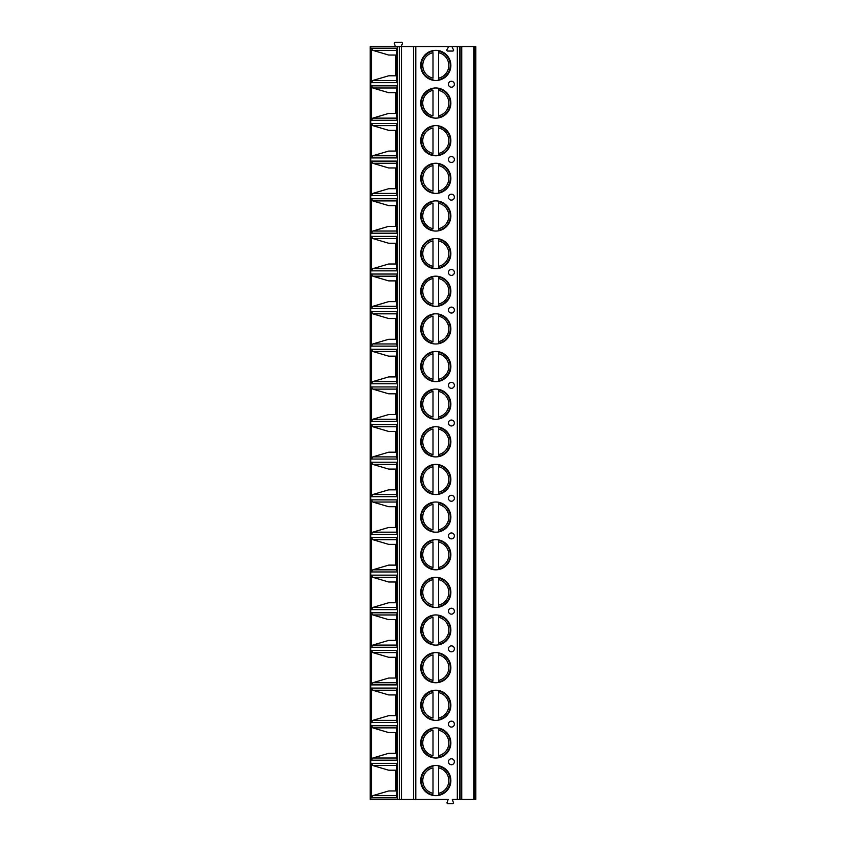 <?xml version="1.0" encoding="UTF-8"?>
<svg xmlns="http://www.w3.org/2000/svg" width="846" height="846" viewBox="0 0 846 846"><rect width="100%" height="100%" fill="white"/><g stroke="black" fill="none" stroke-linecap="round" stroke-linejoin="round"><path stroke-width="1.27" d="M474.543 799.407L474.543 46.593L475.79 46.593L475.79 799.407L452.272 799.407L453.34 802.368A0.888 0.888 0 0 1 452.568 803.7L447.894 803.7A0.888 0.888 0 0 1 447.122 802.368L448.19 799.407L370.21 799.407L370.21 46.593L397.609 46.593L397.609 799.407M474.543 46.593L452.991 46.593A0.74 0.74 0 0 0 452.356 47.704L453.509 49.713A0.888 0.888 0 0 1 452.737 51.046L447.724 51.046A0.888 0.888 0 0 1 446.952 49.713L447.978 47.936A0.888 0.888 0 0 0 447.206 46.593L397.609 46.593M420.705 65.417A15.08 15.08 0 0 0 435.785 80.497A15.08 15.08 0 0 0 450.865 65.417A15.08 15.08 0 0 0 435.785 50.337A15.08 15.08 0 0 0 420.705 65.417M420.705 103.053A15.08 15.08 0 0 0 435.785 118.144A15.08 15.08 0 0 0 450.865 103.053A15.08 15.08 0 0 0 435.785 87.973A15.08 15.08 0 0 0 420.705 103.053M420.705 140.7A15.08 15.08 0 0 0 435.785 155.78A15.08 15.08 0 0 0 450.865 140.7A15.08 15.08 0 0 0 435.785 125.61A15.08 15.08 0 0 0 420.705 140.7M420.705 178.337A15.08 15.08 0 0 0 435.785 193.417A15.08 15.08 0 0 0 450.865 178.337A15.08 15.08 0 0 0 435.785 163.257A15.08 15.08 0 0 0 420.705 178.337M420.705 215.984A15.08 15.08 0 0 0 435.785 231.064A15.08 15.08 0 0 0 450.865 215.984A15.08 15.08 0 0 0 435.785 200.893A15.08 15.08 0 0 0 420.705 215.984M420.705 253.62A15.08 15.08 0 0 0 435.785 268.7A15.08 15.08 0 0 0 450.865 253.62A15.08 15.08 0 0 0 435.785 238.54A15.08 15.08 0 0 0 420.705 253.62M420.705 291.257A15.08 15.08 0 0 0 435.785 306.347A15.08 15.08 0 0 0 450.865 291.257A15.08 15.08 0 0 0 435.785 276.177A15.08 15.08 0 0 0 420.705 291.257M420.705 328.904A15.08 15.08 0 0 0 435.785 343.984A15.08 15.08 0 0 0 450.865 328.904A15.08 15.08 0 0 0 435.785 313.813A15.08 15.08 0 0 0 420.705 328.904M420.705 366.54A15.08 15.08 0 0 0 435.785 381.62A15.08 15.08 0 0 0 450.865 366.54A15.08 15.08 0 0 0 435.785 351.46A15.08 15.08 0 0 0 420.705 366.54M420.705 404.177A15.08 15.08 0 0 0 435.785 419.267A15.08 15.08 0 0 0 450.865 404.177A15.08 15.08 0 0 0 435.785 389.097A15.08 15.08 0 0 0 420.705 404.177M420.705 441.824A15.08 15.08 0 0 0 435.785 456.903A15.08 15.08 0 0 0 450.865 441.824A15.08 15.08 0 0 0 435.785 426.733A15.08 15.08 0 0 0 420.705 441.824M420.705 479.46A15.08 15.08 0 0 0 435.785 494.54A15.08 15.08 0 0 0 450.865 479.46A15.08 15.08 0 0 0 435.785 464.38A15.08 15.08 0 0 0 420.705 479.46M420.705 517.096A15.08 15.08 0 0 0 435.785 532.187A15.08 15.08 0 0 0 450.865 517.096A15.08 15.08 0 0 0 435.785 502.016A15.08 15.08 0 0 0 420.705 517.096M420.705 554.743A15.08 15.08 0 0 0 435.785 569.823A15.08 15.08 0 0 0 450.865 554.743A15.08 15.08 0 0 0 435.785 539.653A15.08 15.08 0 0 0 420.705 554.743M420.705 592.38A15.08 15.08 0 0 0 435.785 607.46A15.08 15.08 0 0 0 450.865 592.38A15.08 15.08 0 0 0 435.785 577.3A15.08 15.08 0 0 0 420.705 592.38M420.705 630.016A15.08 15.08 0 0 0 435.785 645.107A15.08 15.08 0 0 0 450.865 630.016A15.08 15.08 0 0 0 435.785 614.936A15.08 15.08 0 0 0 420.705 630.016M420.705 667.663A15.08 15.08 0 0 0 435.785 682.743A15.08 15.08 0 0 0 450.865 667.663A15.08 15.08 0 0 0 435.785 652.583A15.08 15.08 0 0 0 420.705 667.663M420.705 705.3A15.08 15.08 0 0 0 435.785 720.39A15.08 15.08 0 0 0 450.865 705.3A15.08 15.08 0 0 0 435.785 690.22A15.08 15.08 0 0 0 420.705 705.3M420.705 742.947A15.08 15.08 0 0 0 435.785 758.027A15.08 15.08 0 0 0 450.865 742.947A15.08 15.08 0 0 0 435.785 727.856A15.08 15.08 0 0 0 420.705 742.947M420.705 780.583A15.08 15.08 0 0 0 435.785 795.663A15.08 15.08 0 0 0 450.865 780.583A15.08 15.08 0 0 0 435.785 765.503A15.08 15.08 0 0 0 420.705 780.583M454.376 84.24A2.961 2.961 0 0 0 451.415 81.269A2.961 2.961 0 0 0 448.454 84.24A2.961 2.961 0 0 0 451.415 87.201A2.961 2.961 0 0 0 454.376 84.24M454.376 159.513A2.961 2.961 0 0 0 451.415 156.552A2.961 2.961 0 0 0 448.454 159.513A2.961 2.961 0 0 0 451.415 162.485A2.961 2.961 0 0 0 454.376 159.513M454.376 197.16A2.961 2.961 0 0 0 451.415 194.199A2.961 2.961 0 0 0 448.454 197.16A2.961 2.961 0 0 0 451.415 200.121A2.961 2.961 0 0 0 454.376 197.16M454.376 272.444A2.961 2.961 0 0 0 451.415 269.472A2.961 2.961 0 0 0 448.454 272.444A2.961 2.961 0 0 0 451.415 275.405A2.961 2.961 0 0 0 454.376 272.444M454.376 310.08A2.961 2.961 0 0 0 451.415 307.119A2.961 2.961 0 0 0 448.454 310.08A2.961 2.961 0 0 0 451.415 313.041A2.961 2.961 0 0 0 454.376 310.08M454.376 385.364A2.961 2.961 0 0 0 451.415 382.392A2.961 2.961 0 0 0 448.454 385.364A2.961 2.961 0 0 0 451.415 388.325A2.961 2.961 0 0 0 454.376 385.364M454.376 423A2.961 2.961 0 0 0 451.415 420.039A2.961 2.961 0 0 0 448.454 423A2.961 2.961 0 0 0 451.415 425.961A2.961 2.961 0 0 0 454.376 423M454.376 498.283A2.961 2.961 0 0 0 451.415 495.312A2.961 2.961 0 0 0 448.454 498.283A2.961 2.961 0 0 0 451.415 501.244A2.961 2.961 0 0 0 454.376 498.283M454.376 535.92A2.961 2.961 0 0 0 451.415 532.959A2.961 2.961 0 0 0 448.454 535.92A2.961 2.961 0 0 0 451.415 538.881A2.961 2.961 0 0 0 454.376 535.92M454.376 611.203A2.961 2.961 0 0 0 451.415 608.242A2.961 2.961 0 0 0 448.454 611.203A2.961 2.961 0 0 0 451.415 614.164A2.961 2.961 0 0 0 454.376 611.203M454.376 648.84A2.961 2.961 0 0 0 451.415 645.879A2.961 2.961 0 0 0 448.454 648.84A2.961 2.961 0 0 0 451.415 651.801A2.961 2.961 0 0 0 454.376 648.84M454.376 724.123A2.961 2.961 0 0 0 451.415 721.162A2.961 2.961 0 0 0 448.454 724.123A2.961 2.961 0 0 0 451.415 727.084A2.961 2.961 0 0 0 454.376 724.123M454.376 761.76A2.961 2.961 0 0 0 451.415 758.799A2.961 2.961 0 0 0 448.454 761.76A2.961 2.961 0 0 0 451.415 764.731A2.961 2.961 0 0 0 454.376 761.76M413.567 799.407L413.567 46.593M397.028 80.486L397.123 82.644L371.383 82.644L371.383 48.19L397.123 48.19L397.028 50.348M397.028 118.123L397.123 120.28L371.383 120.28L371.383 85.827L397.123 85.827L397.028 87.984M397.028 155.77L397.123 157.927L371.383 157.927L371.383 123.474L397.123 123.474L397.028 125.631M397.028 193.406L397.123 195.563L371.383 195.563L371.383 161.11L397.123 161.11L397.028 163.267M397.028 231.043L397.123 233.21L371.383 233.21L371.383 198.747L397.123 198.747L397.028 200.914M397.028 268.69L397.123 270.847L371.383 270.847L371.383 236.394L397.123 236.394L397.028 238.551M397.028 306.326L397.123 308.483L371.383 308.483L371.383 274.03L397.123 274.03L397.028 276.187M397.028 343.973L397.123 346.13L371.383 346.13L371.383 311.677L397.123 311.677L397.028 313.834M397.028 381.609L397.123 383.767L371.383 383.767L371.383 349.313L397.123 349.313L397.028 351.471M397.028 419.246L397.123 421.403L371.383 421.403L371.383 386.95L397.123 386.95L397.028 389.107M397.028 456.893L397.123 459.05L371.383 459.05L371.383 424.597L397.123 424.597L397.028 426.754M397.028 494.529L397.123 496.687L371.383 496.687L371.383 462.233L397.123 462.233L397.028 464.391M397.028 532.166L397.123 534.323L371.383 534.323L371.383 499.87L397.123 499.87L397.028 502.027M397.028 569.813L397.123 571.97L371.383 571.97L371.383 537.517L397.123 537.517L397.028 539.674M397.028 607.449L397.123 609.606L371.383 609.606L371.383 575.153L397.123 575.153L397.028 577.31M397.028 645.086L397.123 647.253L371.383 647.253L371.383 612.79L397.123 612.79L397.028 614.957M397.028 682.733L397.123 684.89L371.383 684.89L371.383 650.437L397.123 650.437L397.028 652.594M397.028 720.369L397.123 722.526L371.383 722.526L371.383 688.073L397.123 688.073L397.028 690.23M397.028 758.016L397.123 760.173L371.383 760.173L371.383 725.72L397.123 725.72L397.028 727.877M397.028 795.652L397.123 797.81L371.383 797.81L371.383 763.356L397.123 763.356L397.028 765.514M447.206 46.593L452.991 46.593M395.399 46.593L394.522 43.971A1.11 1.11 0 0 1 395.484 42.3L401.247 42.3A1.11 1.11 0 0 1 402.21 43.971L401.332 46.593M388.684 55.043L396.605 55.043L388.684 55.043L372.8 50.348L371.383 48.19M371.383 82.644L372.8 80.486L388.684 75.791L396.605 75.791L388.684 75.791M395.717 55.043L395.717 75.791M371.383 120.28L372.8 118.123L388.684 113.427L395.717 113.427L395.717 92.679L388.684 92.679L372.8 87.984L371.383 85.827M395.717 113.427L388.684 113.427M388.684 92.679L395.717 92.679M371.383 157.927L372.8 155.77L388.684 151.074L395.717 151.074L395.717 130.326L388.684 130.326L372.8 125.631L371.383 123.474M395.717 151.074L388.684 151.074M388.684 130.326L395.717 130.326M371.383 195.563L372.8 193.406L388.684 188.711L395.717 188.711L395.717 167.963L388.684 167.963L372.8 163.267L371.383 161.11M395.717 188.711L388.684 188.711M388.684 167.963L395.717 167.963M371.383 233.21L372.8 231.043L388.684 226.347L395.717 226.347L395.717 205.61L388.684 205.61L372.8 200.914L371.383 198.747M395.717 226.347L388.684 226.347M388.684 205.61L395.717 205.61M371.383 270.847L372.8 268.69L388.684 263.994L395.717 263.994L395.717 243.246L388.684 243.246L372.8 238.551L371.383 236.394M395.717 263.994L388.684 263.994M388.684 243.246L395.717 243.246M371.383 308.483L372.8 306.326L388.684 301.631L395.717 301.631L395.717 280.883L388.684 280.883L372.8 276.187L371.383 274.03M395.717 301.631L388.684 301.631M388.684 280.883L395.717 280.883M371.383 346.13L372.8 343.973L388.684 339.278L395.717 339.278L395.717 318.53L388.684 318.53L372.8 313.834L371.383 311.677M395.717 339.278L388.684 339.278M388.684 318.53L395.717 318.53M371.383 383.767L372.8 381.609L388.684 376.914L395.717 376.914L395.717 356.166L388.684 356.166L372.8 351.471L371.383 349.313M395.717 376.914L388.684 376.914M388.684 356.166L395.717 356.166M371.383 421.403L372.8 419.246L388.684 414.551L395.717 414.551L395.717 393.802L388.684 393.802L372.8 389.107L371.383 386.95M395.717 414.551L388.684 414.551M388.684 393.802L395.717 393.802M371.383 459.05L372.8 456.893L388.684 452.198L395.717 452.198L395.717 431.449L388.684 431.449L372.8 426.754L371.383 424.597M395.717 452.198L388.684 452.198M388.684 431.449L395.717 431.449M371.383 496.687L372.8 494.529L388.684 489.834L395.717 489.834L395.717 469.086L388.684 469.086L372.8 464.391L371.383 462.233M395.717 489.834L388.684 489.834M388.684 469.086L395.717 469.086M371.383 534.323L372.8 532.166L388.684 527.47L395.717 527.47L395.717 506.722L388.684 506.722L372.8 502.027L371.383 499.87M395.717 527.47L388.684 527.47M388.684 506.722L395.717 506.722M371.383 571.97L372.8 569.813L388.684 565.117L395.717 565.117L395.717 544.369L388.684 544.369L372.8 539.674L371.383 537.517M395.717 565.117L388.684 565.117M388.684 544.369L395.717 544.369M371.383 609.606L372.8 607.449L388.684 602.754L395.717 602.754L395.717 582.006L388.684 582.006L372.8 577.31L371.383 575.153M395.717 602.754L388.684 602.754M388.684 582.006L395.717 582.006M371.383 647.253L372.8 645.086L388.684 640.39L395.717 640.39L395.717 619.653L388.684 619.653L372.8 614.957L371.383 612.79M395.717 640.39L388.684 640.39M388.684 619.653L395.717 619.653M371.383 684.89L372.8 682.733L388.684 678.037L395.717 678.037L395.717 657.289L388.684 657.289L372.8 652.594L371.383 650.437M395.717 678.037L388.684 678.037M388.684 657.289L395.717 657.289M371.383 722.526L372.8 720.369L388.684 715.674L395.717 715.674L395.717 694.926L388.684 694.926L372.8 690.23L371.383 688.073M395.717 715.674L388.684 715.674M388.684 694.926L395.717 694.926M371.383 760.173L372.8 758.016L388.684 753.321L395.717 753.321L395.717 732.573L388.684 732.573L372.8 727.877L371.383 725.72M395.717 753.321L388.684 753.321M388.684 732.573L395.717 732.573M371.383 797.81L372.8 795.652L388.684 790.957L395.717 790.957L395.717 770.209L388.684 770.209L372.8 765.514L371.383 763.356M395.717 790.957L388.684 790.957M388.684 770.209L395.717 770.209M433.004 50.591L433.004 51.162A14.53 14.53 0 0 0 433.004 79.672L433.004 80.243M438.566 80.243L438.566 50.591M433.004 78.16L433.004 52.674A13.05 13.05 0 0 0 433.004 78.16M438.566 51.162L438.566 52.674A13.05 13.05 0 0 1 438.566 78.16L438.566 79.672A14.53 14.53 0 0 0 438.566 51.162A14.53 14.53 0 0 1 438.566 79.672M433.004 88.238L433.004 88.798A14.53 14.53 0 0 0 433.004 117.319L433.004 117.88M438.566 117.88L438.566 88.238M433.004 115.807L433.004 90.311A13.05 13.05 0 0 0 433.004 115.807M438.566 88.798L438.566 90.311A13.05 13.05 0 0 1 438.566 115.807L438.566 117.319A14.53 14.53 0 0 0 438.566 88.798A14.53 14.53 0 0 1 438.566 117.319M433.004 125.874L433.004 126.435A14.53 14.53 0 0 0 433.004 154.955L433.004 155.527M438.566 155.527L438.566 125.874M433.004 153.443L433.004 127.947A13.05 13.05 0 0 0 433.004 153.443M438.566 126.435L438.566 127.947A13.05 13.05 0 0 1 438.566 153.443L438.566 154.955A14.53 14.53 0 0 0 438.566 126.435A14.53 14.53 0 0 1 438.566 154.955M433.004 163.511L433.004 164.082A14.53 14.53 0 0 0 433.004 192.602L433.004 193.163M438.566 193.163L438.566 163.511M433.004 191.08L433.004 165.594A13.05 13.05 0 0 0 433.004 191.08M438.566 164.082L438.566 165.594A13.05 13.05 0 0 1 438.566 191.08L438.566 192.602A14.53 14.53 0 0 0 438.566 164.082A14.53 14.53 0 0 1 438.566 192.602M433.004 201.158L433.004 201.718A14.53 14.53 0 0 0 433.004 230.239L433.004 230.799M438.566 230.799L438.566 201.158M433.004 228.727L433.004 203.23A13.05 13.05 0 0 0 433.004 228.727M438.566 201.718L438.566 203.23A13.05 13.05 0 0 1 438.566 228.727L438.566 230.239A14.53 14.53 0 0 0 438.566 201.718A14.53 14.53 0 0 1 438.566 230.239M433.004 238.794L433.004 239.355A14.53 14.53 0 0 0 433.004 267.875L433.004 268.446M438.566 268.446L438.566 238.794M433.004 266.363L433.004 240.877A13.05 13.05 0 0 0 433.004 266.363M438.566 239.355L438.566 240.877A13.05 13.05 0 0 1 438.566 266.363L438.566 267.875A14.53 14.53 0 0 0 438.566 239.355A14.53 14.53 0 0 1 438.566 267.875M433.004 276.43L433.004 277.002A14.53 14.53 0 0 0 433.004 305.522L433.004 306.083M438.566 306.083L438.566 276.43M433.004 304.01L433.004 278.514A13.05 13.05 0 0 0 433.004 304.01M438.566 277.002L438.566 278.514A13.05 13.05 0 0 1 438.566 304.01L438.566 305.522A14.53 14.53 0 0 0 438.566 277.002A14.53 14.53 0 0 1 438.566 305.522M433.004 314.078L433.004 314.638A14.53 14.53 0 0 0 433.004 343.159L433.004 343.73M438.566 343.73L438.566 314.078M433.004 341.647L433.004 316.15A13.05 13.05 0 0 0 433.004 341.647M438.566 314.638L438.566 316.15A13.05 13.05 0 0 1 438.566 341.647L438.566 343.159A14.53 14.53 0 0 0 438.566 314.638A14.53 14.53 0 0 1 438.566 343.159M433.004 351.714L433.004 352.285A14.53 14.53 0 0 0 433.004 380.795L433.004 381.366M438.566 381.366L438.566 351.714M433.004 379.283L433.004 353.797A13.05 13.05 0 0 0 433.004 379.283M438.566 352.285L438.566 353.797A13.05 13.05 0 0 1 438.566 379.283L438.566 380.795A14.53 14.53 0 0 0 438.566 352.285A14.53 14.53 0 0 1 438.566 380.795M433.004 389.35L433.004 389.921A14.53 14.53 0 0 0 433.004 418.442L433.004 419.003M438.566 419.003L438.566 389.35M433.004 416.93L433.004 391.434A13.05 13.05 0 0 0 433.004 416.93M438.566 389.921L438.566 391.434A13.05 13.05 0 0 1 438.566 416.93L438.566 418.442A14.53 14.53 0 0 0 438.566 389.921A14.53 14.53 0 0 1 438.566 418.442M433.004 426.997L433.004 427.558A14.53 14.53 0 0 0 433.004 456.079L433.004 456.65M438.566 456.65L438.566 426.997M433.004 454.566L433.004 429.07A13.05 13.05 0 0 0 433.004 454.566M438.566 427.558L438.566 429.07A13.05 13.05 0 0 1 438.566 454.566L438.566 456.079A14.53 14.53 0 0 0 438.566 427.558A14.53 14.53 0 0 1 438.566 456.079M433.004 464.634L433.004 465.205A14.53 14.53 0 0 0 433.004 493.715L433.004 494.286M438.566 494.286L438.566 464.634M433.004 492.203L433.004 466.717A13.05 13.05 0 0 0 433.004 492.203M438.566 465.205L438.566 466.717A13.05 13.05 0 0 1 438.566 492.203L438.566 493.715A14.53 14.53 0 0 0 438.566 465.205A14.53 14.53 0 0 1 438.566 493.715M433.004 502.27L433.004 502.841A14.53 14.53 0 0 0 433.004 531.362L433.004 531.923M438.566 531.923L438.566 502.27M433.004 529.85L433.004 504.353A13.05 13.05 0 0 0 433.004 529.85M438.566 502.841L438.566 504.353A13.05 13.05 0 0 1 438.566 529.85L438.566 531.362A14.53 14.53 0 0 0 438.566 502.841A14.53 14.53 0 0 1 438.566 531.362M433.004 539.917L433.004 540.478A14.53 14.53 0 0 0 433.004 568.998L433.004 569.57M438.566 569.57L438.566 539.917M433.004 567.486L433.004 541.99A13.05 13.05 0 0 0 433.004 567.486M438.566 540.478L438.566 541.99A13.05 13.05 0 0 1 438.566 567.486L438.566 568.998A14.53 14.53 0 0 0 438.566 540.478A14.53 14.53 0 0 1 438.566 568.998M433.004 577.554L433.004 578.125A14.53 14.53 0 0 0 433.004 606.645L433.004 607.206M438.566 607.206L438.566 577.554M433.004 605.123L433.004 579.637A13.05 13.05 0 0 0 433.004 605.123M438.566 578.125L438.566 579.637A13.05 13.05 0 0 1 438.566 605.123L438.566 606.645A14.53 14.53 0 0 0 438.566 578.125A14.53 14.53 0 0 1 438.566 606.645M433.004 615.201L433.004 615.761A14.53 14.53 0 0 0 433.004 644.282L433.004 644.842M438.566 644.842L438.566 615.201M433.004 642.77L433.004 617.273A13.05 13.05 0 0 0 433.004 642.77M438.566 615.761L438.566 617.273A13.05 13.05 0 0 1 438.566 642.77L438.566 644.282A14.53 14.53 0 0 0 438.566 615.761A14.53 14.53 0 0 1 438.566 644.282M433.004 652.837L433.004 653.398A14.53 14.53 0 0 0 433.004 681.918L433.004 682.489M438.566 682.489L438.566 652.837M433.004 680.406L433.004 654.92A13.05 13.05 0 0 0 433.004 680.406M438.566 653.398L438.566 654.92A13.05 13.05 0 0 1 438.566 680.406L438.566 681.918A14.53 14.53 0 0 0 438.566 653.398A14.53 14.53 0 0 1 438.566 681.918M433.004 690.473L433.004 691.045A14.53 14.53 0 0 0 433.004 719.565L433.004 720.126M438.566 720.126L438.566 690.473M433.004 718.053L433.004 692.557A13.05 13.05 0 0 0 433.004 718.053M438.566 691.045L438.566 692.557A13.05 13.05 0 0 1 438.566 718.053L438.566 719.565A14.53 14.53 0 0 0 438.566 691.045A14.53 14.53 0 0 1 438.566 719.565M433.004 728.12L433.004 728.681A14.53 14.53 0 0 0 433.004 757.202L433.004 757.762M438.566 757.762L438.566 728.12M433.004 755.69L433.004 730.193A13.05 13.05 0 0 0 433.004 755.69M438.566 728.681L438.566 730.193A13.05 13.05 0 0 1 438.566 755.69L438.566 757.202A14.53 14.53 0 0 0 438.566 728.681A14.53 14.53 0 0 1 438.566 757.202M433.004 765.757L433.004 766.328A14.53 14.53 0 0 0 433.004 794.838L433.004 795.409M438.566 795.409L438.566 765.757M433.004 793.326L433.004 767.84A13.05 13.05 0 0 0 433.004 793.326M438.566 766.328L438.566 767.84A13.05 13.05 0 0 1 438.566 793.326L438.566 794.838A14.53 14.53 0 0 0 438.566 766.328A14.53 14.53 0 0 1 438.566 794.838M415.788 799.407L415.788 46.593M457.316 799.407L457.316 46.593M401.448 799.407L401.448 46.593M399.354 799.407L399.354 46.593M370.728 799.407L370.728 46.593M397.123 48.19L397.123 82.644M397.123 85.827L397.123 120.28M397.123 123.474L397.123 157.927M397.123 161.11L397.123 195.563M397.123 198.747L397.123 233.21M397.123 236.394L397.123 270.847M397.123 274.03L397.123 308.483M397.123 311.677L397.123 346.13M397.123 349.313L397.123 383.767M397.123 386.95L397.123 421.403M397.123 424.597L397.123 459.05M397.123 462.233L397.123 496.687M397.123 499.87L397.123 534.323M397.123 537.517L397.123 571.97M397.123 575.153L397.123 609.606M397.123 612.79L397.123 647.253M397.123 650.437L397.123 684.89M397.123 688.073L397.123 722.526M397.123 725.72L397.123 760.173M397.123 763.356L397.123 797.81M473.76 799.407L473.76 46.593M461.747 799.407L461.747 46.593M460.943 799.407L460.943 46.593M459.537 799.407L459.537 46.593M372.8 50.348L396.605 50.348M396.605 80.486L372.8 80.486M372.8 87.984L396.605 87.984M396.605 118.123L372.8 118.123M372.8 125.631L396.605 125.631M396.605 155.77L372.8 155.77M372.8 163.267L396.605 163.267M396.605 193.406L372.8 193.406M372.8 200.914L396.605 200.914M396.605 231.043L372.8 231.043M372.8 238.551L396.605 238.551M396.605 268.69L372.8 268.69M372.8 276.187L396.605 276.187M396.605 306.326L372.8 306.326M372.8 313.834L396.605 313.834M396.605 343.973L372.8 343.973M372.8 351.471L396.605 351.471M396.605 381.609L372.8 381.609M372.8 389.107L396.605 389.107M396.605 419.246L372.8 419.246M372.8 426.754L396.605 426.754M396.605 456.893L372.8 456.893M372.8 464.391L396.605 464.391M396.605 494.529L372.8 494.529M372.8 502.027L396.605 502.027M396.605 532.166L372.8 532.166M372.8 539.674L396.605 539.674M396.605 569.813L372.8 569.813M372.8 577.31L396.605 577.31M396.605 607.449L372.8 607.449M372.8 614.957L396.605 614.957M396.605 645.086L372.8 645.086M372.8 652.594L396.605 652.594M396.605 682.733L372.8 682.733M372.8 690.23L396.605 690.23M396.605 720.369L372.8 720.369M372.8 727.877L396.605 727.877M396.605 758.016L372.8 758.016M372.8 765.514L396.605 765.514M396.605 795.652L372.8 795.652M433.004 79.672A14.53 14.53 0 0 1 433.004 51.162M433.004 117.319A14.53 14.53 0 0 1 433.004 88.798M433.004 154.955A14.53 14.53 0 0 1 433.004 126.435M433.004 192.602A14.53 14.53 0 0 1 433.004 164.082M433.004 230.239A14.53 14.53 0 0 1 433.004 201.718M433.004 267.875A14.53 14.53 0 0 1 433.004 239.355M433.004 305.522A14.53 14.53 0 0 1 433.004 277.002M433.004 343.159A14.53 14.53 0 0 1 433.004 314.638M433.004 380.795A14.53 14.53 0 0 1 433.004 352.285M433.004 418.442A14.53 14.53 0 0 1 433.004 389.921M433.004 456.079A14.53 14.53 0 0 1 433.004 427.558M433.004 493.715A14.53 14.53 0 0 1 433.004 465.205M433.004 531.362A14.53 14.53 0 0 1 433.004 502.841M433.004 568.998A14.53 14.53 0 0 1 433.004 540.478M433.004 606.645A14.53 14.53 0 0 1 433.004 578.125M433.004 644.282A14.53 14.53 0 0 1 433.004 615.761M433.004 681.918A14.53 14.53 0 0 1 433.004 653.398M433.004 719.565A14.53 14.53 0 0 1 433.004 691.045M433.004 757.202A14.53 14.53 0 0 1 433.004 728.681M433.004 794.838A14.53 14.53 0 0 1 433.004 766.328M396.605 49.618L396.605 81.216M396.605 87.254L396.605 118.852M396.605 124.901L396.605 156.499M396.605 162.538L396.605 194.136M396.605 200.185L396.605 231.772M396.605 237.821L396.605 269.419M396.605 275.458L396.605 307.056M396.605 313.105L396.605 344.703M396.605 350.741L396.605 382.339M396.605 388.377L396.605 419.976M396.605 426.024L396.605 457.623M396.605 463.661L396.605 495.259M396.605 501.297L396.605 532.895M396.605 538.944L396.605 570.542M396.605 576.581L396.605 608.179M396.605 614.228L396.605 645.815M396.605 651.864L396.605 683.462M396.605 689.501L396.605 721.099M396.605 727.148L396.605 758.746M396.605 764.784L396.605 796.382"/></g></svg>
